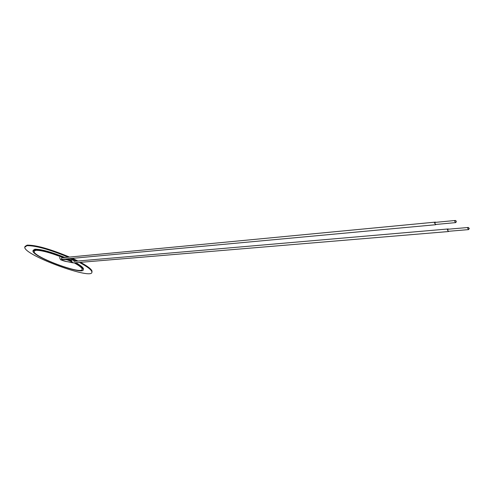 <?xml version="1.0" encoding="UTF-8"?>
<svg xmlns="http://www.w3.org/2000/svg" width="494" height="494" viewBox="0 0 494 494"><rect width="100%" height="100%" fill="white"/><g stroke="black" fill="none" stroke-linecap="round" stroke-linejoin="round"><path stroke-width="0.74" d="M449.003 231.254L448.41 231.55L447.329 229.735L448.194 228.957L448.824 229.154M468.361 227.468L448.212 229.21L447.515 229.834L448.385 231.303L468.54 229.611L467.651 228.111L468.361 227.468L469.3 228.469L468.54 229.611M436.227 224.418L435.634 224.727L434.529 222.899L435.393 222.121L436.029 222.312M435.634 224.727L62.059 259.307L61.336 258.257M455.388 220.466L435.418 222.368L434.72 222.998L435.609 224.474L455.585 222.621L454.684 221.108L455.388 220.466C456.555 221.084 456.623 221.8 455.585 222.621M74.396 262.975C79.194 265.624 81.763 267.631 82.115 269.002C84.27 275.695 33.901 257.362 34.006 251.489L35.642 250.322C41.15 250.168 50.302 252.625 63.102 257.683M66.06 258.936L72.136 261.789M34.061 251.063L35.661 250.267C41.2 250.118 50.388 252.582 63.232 257.67M66.184 258.924L72.13 261.715M74.458 262.938C79.231 265.574 81.788 267.581 82.134 268.946L82.097 269.428M74.767 262.814C80.04 265.686 82.868 267.859 83.251 269.341C85.505 276.35 32.795 257.164 32.907 251.02L34.611 249.791C40.452 249.637 50.141 252.249 63.677 257.627M66.622 258.881L71.482 261.128M33.11 250.347L34.827 249.242C40.959 249.112 50.999 251.866 64.942 257.51M67.845 258.77L71.704 260.579M75.835 262.722C80.578 265.383 83.115 267.408 83.461 268.792L83.27 269.526M79.38 262.425C87.111 266.532 91.267 269.638 91.841 271.737C94.823 281.123 24.576 255.559 24.712 247.309L26.904 245.691C35.34 245.499 49.134 249.334 68.277 257.189M71.173 258.461L76.792 261.11M24.922 246.5L27.127 245.141C35.871 244.975 50.005 248.957 69.518 257.071M72.383 258.35L77.929 261.011M80.479 262.333C87.66 266.229 91.52 269.181 92.051 271.194L91.865 272.108M64.838 259.486C65.992 259.375 68.036 260.029 70.963 261.45C75.181 263.543 70.185 262.221 67.727 261.697C66.32 261.727 60.354 260.116 61.157 259.566L64.838 259.486M66.684 257.343L62.713 257.238M75.051 261.258L69.759 258.59M74.075 262.87L448.41 231.55M73.952 261.357L448.194 228.957M61.923 257.8L435.393 222.121M72.624 262.777L74.613 262.827M83.461 268.792L83.251 269.341M92.051 271.194L91.841 271.737M59.521 257.374L60.546 259.733L67.079 261.678C67.48 261.53 73.464 263.234 74.242 262.857"/></g></svg>
